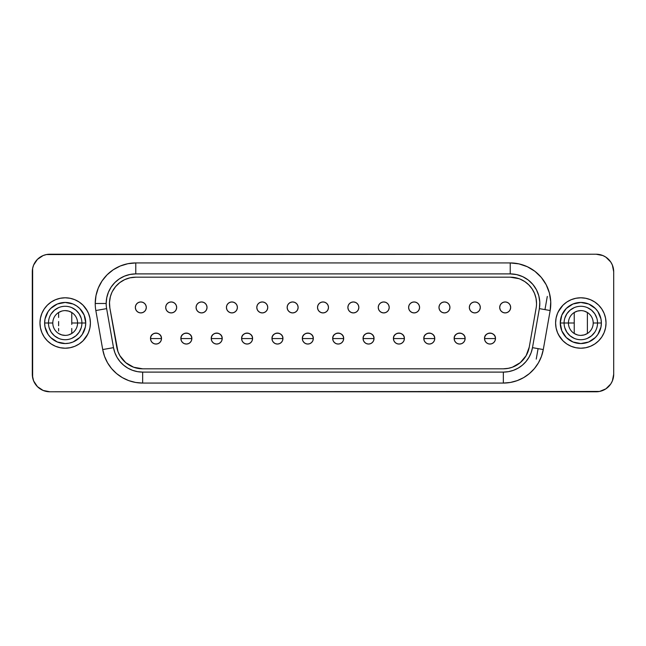 <?xml version="1.0" encoding="UTF-8"?>
<svg xmlns="http://www.w3.org/2000/svg" width="646" height="646" viewBox="0 0 646 646"><rect width="100%" height="100%" fill="white"/><g stroke="black" fill="none" stroke-linecap="round" stroke-linejoin="round"><path stroke-width="0.97" d="M135.773 262.93L135.773 273.896L510.227 273.896A29.595 29.595 0 0 1 539.37 308.626L532.49 347.653A29.595 29.595 0 0 1 503.339 372.104L142.661 372.104A29.595 29.595 0 0 1 113.51 347.653L106.63 308.626A29.595 29.595 0 0 1 106.178 303.491L95.22 303.491A40.561 40.561 0 0 1 135.773 262.93L127.868 263.713L120.253 266.015L113.244 269.77L107.099 274.808L102.052 280.953L98.305 287.971L95.996 295.577L95.22 303.491A40.561 40.561 0 0 0 95.834 310.532L102.714 349.551L104.547 356.382L107.535 362.794L111.588 368.583L116.587 373.582L122.377 377.635L128.788 380.623L135.612 382.456L142.661 383.07L503.339 383.07L510.388 382.456L517.212 380.623L523.623 377.635L529.413 373.582L534.412 368.583L538.465 362.794L541.453 356.382L543.286 349.551L550.166 310.532L550.739 301.722L549.399 292.993L546.201 284.765L541.291 277.417L534.912 271.312L527.362 266.733L519.004 263.891L510.227 262.93L135.773 262.93L510.227 262.93A40.561 40.561 0 0 1 550.166 310.532L543.286 349.551A40.561 40.561 0 0 1 503.339 383.07L503.339 372.104L508.483 371.66L513.465 370.32L518.14 368.139L522.364 365.184L526.014 361.534L528.977 357.311L531.157 352.635L532.49 347.653L539.37 308.626L539.79 302.199L538.812 295.828L536.479 289.82L532.893 284.466L528.242 280.009L522.727 276.666L516.63 274.59L510.227 273.896L135.773 273.896L129.999 274.461L124.452 276.149L119.332 278.878L114.851 282.56L111.169 287.042L108.431 292.162L106.751 297.717L106.178 303.491A29.595 29.595 0 0 1 135.773 273.896L135.773 262.93M580.819 310.613L577.395 311.097L574.237 312.502L574.237 323L568.432 323A12.387 12.387 0 0 0 580.819 335.387A12.387 12.387 0 0 0 593.206 323L597.534 323A16.715 16.715 0 0 1 580.819 339.715A16.715 16.715 0 0 1 564.095 323L560.26 323A20.551 20.551 0 0 0 580.819 343.551A20.551 20.551 0 0 0 601.369 323L593.206 323A12.387 12.387 0 0 0 580.819 310.613A12.387 12.387 0 0 0 568.432 323L564.095 323A16.715 16.715 0 0 1 580.819 306.285A16.715 16.715 0 0 1 597.534 323A16.715 16.715 0 0 1 580.819 339.715A16.715 16.715 0 0 1 564.095 323L568.432 323A12.387 12.387 0 0 1 580.819 310.613A12.387 12.387 0 0 1 593.206 323A12.387 12.387 0 0 1 580.819 335.387A12.387 12.387 0 0 1 568.432 323L574.237 323L574.237 333.498L577.395 334.903M558.58 334.886L562.989 340.83L566.808 343.963L571.169 346.296L575.893 347.726L580.819 348.21L585.736 347.726L590.46 346.296L594.821 343.963L598.64 340.83L601.781 337.01L604.107 332.65L605.544 327.918L606.029 323A25.21 25.21 0 0 1 580.819 348.21A25.21 25.21 0 0 1 555.6 323A25.21 25.21 0 0 0 580.819 348.21A25.21 25.21 0 0 0 606.029 323A25.21 25.21 0 0 0 580.819 297.79A25.21 25.21 0 0 0 555.6 323A25.21 25.21 0 0 1 580.819 297.79A25.21 25.21 0 0 1 606.029 323L605.544 318.082L604.107 313.35L601.781 308.99L598.64 305.17L594.821 302.037L590.46 299.704L585.736 298.274L580.819 297.79L575.893 298.274L571.169 299.704L566.808 302.037L562.989 305.17L558.201 311.848M81.905 323A16.715 16.715 0 0 1 65.181 339.715A16.715 16.715 0 0 1 48.466 323L52.794 323A12.387 12.387 0 0 0 65.181 335.387A12.387 12.387 0 0 0 77.568 323L85.74 323A20.551 20.551 0 0 0 65.181 302.449A20.551 20.551 0 0 0 44.631 323L48.466 323A16.715 16.715 0 0 1 65.181 306.285A16.715 16.715 0 0 1 81.905 323A16.715 16.715 0 0 1 65.181 339.715A16.715 16.715 0 0 1 48.466 323L44.631 323L45.026 318.987L48.095 311.582L50.654 308.465L57.316 304.008L65.181 302.449L73.046 304.008L76.599 305.913L79.716 308.465L84.174 315.135L85.74 323L85.345 327.013L82.276 334.418L79.716 337.535L73.046 341.992L69.195 343.155L65.181 343.551L57.316 341.992L50.654 337.535L48.095 334.418L45.026 327.013L44.631 323A20.551 20.551 0 0 0 65.181 343.551A20.551 20.551 0 0 0 85.74 323L77.568 323A12.387 12.387 0 0 1 65.181 335.387A12.387 12.387 0 0 1 52.794 323A12.387 12.387 0 0 1 65.181 310.613A12.387 12.387 0 0 1 77.568 323L71.763 323L71.763 312.502L71.763 323L77.568 323A12.387 12.387 0 0 0 65.181 310.613A12.387 12.387 0 0 0 52.794 323L48.466 323A16.715 16.715 0 0 1 65.181 306.285A16.715 16.715 0 0 1 81.905 323M87.42 311.114L83.011 305.17L79.192 302.037L74.831 299.704L70.107 298.274L65.181 297.79L60.264 298.274L55.54 299.704L51.179 302.037L47.36 305.17L44.219 308.99L41.893 313.35L40.456 318.082L39.971 323A25.21 25.21 0 0 1 65.181 297.79A25.21 25.21 0 0 1 90.4 323A25.21 25.21 0 0 0 65.181 297.79A25.21 25.21 0 0 0 39.971 323A25.21 25.21 0 0 0 65.181 348.21A25.21 25.21 0 0 0 90.4 323A25.21 25.21 0 0 1 65.181 348.21A25.21 25.21 0 0 1 39.971 323L40.456 327.918L41.893 332.65L44.219 337.01L47.36 340.83L51.179 343.963L55.54 346.296L60.264 347.726L65.181 348.21L70.107 347.726L74.831 346.296L79.192 343.963L83.011 340.83L87.799 334.152M156.001 338.569L161.484 338.569C161.823 331.495 150.179 331.495 150.518 338.569L156.001 338.569L150.518 338.569A5.483 5.483 0 0 1 156.001 333.086A5.483 5.483 0 0 1 161.484 338.569L161.064 340.66L159.877 342.445L158.1 343.632L156.001 344.043L153.901 343.632L152.125 342.445L150.938 340.66L150.518 338.569L150.938 336.469L152.125 334.693L153.901 333.506L156.001 333.086L158.1 333.506L159.877 334.693L161.064 336.469L161.484 338.569A5.483 5.483 0 0 1 156.001 344.043A5.483 5.483 0 0 1 150.518 338.569A5.483 5.483 0 0 0 156.001 344.043A5.483 5.483 0 0 0 161.484 338.569L156.001 338.569M186.363 338.569L191.846 338.569C192.185 331.495 180.541 331.495 180.88 338.569L186.363 338.569L180.88 338.569A5.483 5.483 0 0 1 186.363 333.086A5.483 5.483 0 0 1 191.846 338.569L191.426 340.66L190.239 342.445L188.462 343.632L186.363 344.043L184.263 343.632L182.487 342.445L181.3 340.66L180.88 338.569L181.3 336.469L182.487 334.693L184.263 333.506L186.363 333.086L188.462 333.506L190.239 334.693L191.426 336.469L191.846 338.569A5.483 5.483 0 0 1 186.363 344.043A5.483 5.483 0 0 1 180.88 338.569A5.483 5.483 0 0 0 186.363 344.043A5.483 5.483 0 0 0 191.846 338.569L186.363 338.569M216.725 338.569L222.208 338.569C222.547 331.495 210.911 331.495 211.25 338.569L216.725 338.569L211.25 338.569A5.483 5.483 0 0 1 216.725 333.086A5.483 5.483 0 0 1 222.208 338.569L221.788 340.66L220.601 342.445L218.824 343.632L216.725 344.043L214.633 343.632L212.849 342.445L211.662 340.66L211.25 338.569L211.662 336.469L212.849 334.693L214.633 333.506L216.725 333.086L218.824 333.506L220.601 334.693L221.788 336.469L222.208 338.569A5.483 5.483 0 0 1 216.725 344.043A5.483 5.483 0 0 1 211.25 338.569A5.483 5.483 0 0 0 216.725 344.043A5.483 5.483 0 0 0 222.208 338.569L216.725 338.569M247.095 338.569L252.57 338.569C252.909 331.495 241.273 331.495 241.612 338.569L247.095 338.569L241.612 338.569A5.483 5.483 0 0 1 247.095 333.086A5.483 5.483 0 0 1 252.57 338.569L252.158 340.66L250.963 342.445L249.186 343.632L247.095 344.043L244.995 343.632L243.219 342.445L242.024 340.66L241.612 338.569L242.024 336.469L243.219 334.693L244.995 333.506L247.095 333.086L249.186 333.506L250.963 334.693L252.158 336.469L252.57 338.569A5.483 5.483 0 0 1 247.095 344.043A5.483 5.483 0 0 1 241.612 338.569A5.483 5.483 0 0 0 247.095 344.043A5.483 5.483 0 0 0 252.57 338.569L247.095 338.569M277.457 338.569L282.932 338.569C283.271 331.495 271.635 331.495 271.974 338.569L277.457 338.569L271.974 338.569A5.483 5.483 0 0 1 277.457 333.086A5.483 5.483 0 0 1 282.932 338.569L282.52 340.66L281.333 342.445L279.548 343.632L277.457 344.043L275.358 343.632L273.581 342.445L272.394 340.66L271.974 338.569L272.394 336.469L273.581 334.693L275.358 333.506L277.457 333.086L279.548 333.506L281.333 334.693L282.52 336.469L282.932 338.569A5.483 5.483 0 0 1 277.457 344.043A5.483 5.483 0 0 1 271.974 338.569A5.483 5.483 0 0 0 277.457 344.043A5.483 5.483 0 0 0 282.932 338.569L277.457 338.569M307.819 338.569L313.302 338.569C313.641 331.495 301.997 331.495 302.336 338.569L307.819 338.569L302.336 338.569A5.483 5.483 0 0 1 307.819 333.086A5.483 5.483 0 0 1 313.302 338.569L312.882 340.66L311.695 342.445L309.918 343.632L307.819 344.043L305.72 343.632L303.943 342.445L302.756 340.66L302.336 338.569L302.756 336.469L303.943 334.693L305.72 333.506L307.819 333.086L309.918 333.506L311.695 334.693L312.882 336.469L313.302 338.569A5.483 5.483 0 0 1 307.819 344.043A5.483 5.483 0 0 1 302.336 338.569A5.483 5.483 0 0 0 307.819 344.043A5.483 5.483 0 0 0 313.302 338.569L307.819 338.569M338.181 338.569L343.664 338.569C344.003 331.495 332.359 331.495 332.698 338.569L338.181 338.569L332.698 338.569A5.483 5.483 0 0 1 338.181 333.086A5.483 5.483 0 0 1 343.664 338.569L343.244 340.66L342.057 342.445L340.28 343.632L338.181 344.043L336.082 343.632L334.305 342.445L333.118 340.66L332.698 338.569L333.118 336.469L334.305 334.693L336.082 333.506L338.181 333.086L340.28 333.506L342.057 334.693L343.244 336.469L343.664 338.569A5.483 5.483 0 0 1 338.181 344.043A5.483 5.483 0 0 1 332.698 338.569A5.483 5.483 0 0 0 338.181 344.043A5.483 5.483 0 0 0 343.664 338.569L338.181 338.569M368.543 338.569L374.026 338.569C374.365 331.495 362.729 331.495 363.068 338.569L368.543 338.569L363.068 338.569A5.483 5.483 0 0 1 368.543 333.086A5.483 5.483 0 0 1 374.026 338.569L373.606 340.66L372.419 342.445L370.642 343.632L368.543 344.043L366.452 343.632L364.667 342.445L363.48 340.66L363.068 338.569L363.48 336.469L364.667 334.693L366.452 333.506L368.543 333.086L370.642 333.506L372.419 334.693L373.606 336.469L374.026 338.569A5.483 5.483 0 0 1 368.543 344.043A5.483 5.483 0 0 1 363.068 338.569A5.483 5.483 0 0 0 368.543 344.043A5.483 5.483 0 0 0 374.026 338.569L368.543 338.569M398.905 338.569L404.388 338.569C404.727 331.495 393.091 331.495 393.43 338.569L398.905 338.569L393.43 338.569A5.483 5.483 0 0 1 398.905 333.086A5.483 5.483 0 0 1 404.388 338.569L403.976 340.66L402.781 342.445L401.005 343.632L398.905 344.043L396.814 343.632L395.037 342.445L393.842 340.66L393.43 338.569L393.842 336.469L395.037 334.693L396.814 333.506L398.905 333.086L401.005 333.506L402.781 334.693L403.976 336.469L404.388 338.569A5.483 5.483 0 0 1 398.905 344.043A5.483 5.483 0 0 1 393.43 338.569A5.483 5.483 0 0 0 398.905 344.043A5.483 5.483 0 0 0 404.388 338.569L398.905 338.569M429.275 338.569L434.75 338.569C435.089 331.495 423.453 331.495 423.792 338.569L429.275 338.569L423.792 338.569A5.483 5.483 0 0 1 429.275 333.086A5.483 5.483 0 0 1 434.75 338.569L434.338 340.66L433.151 342.445L431.367 343.632L429.275 344.043L427.176 343.632L425.399 342.445L424.212 340.66L423.792 338.569L424.212 336.469L425.399 334.693L427.176 333.506L429.275 333.086L431.367 333.506L433.151 334.693L434.338 336.469L434.75 338.569A5.483 5.483 0 0 1 429.275 344.043A5.483 5.483 0 0 1 423.792 338.569A5.483 5.483 0 0 0 429.275 344.043A5.483 5.483 0 0 0 434.75 338.569L429.275 338.569M459.637 338.569L465.12 338.569C465.459 331.495 453.815 331.495 454.154 338.569L459.637 338.569L454.154 338.569A5.483 5.483 0 0 1 459.637 333.086A5.483 5.483 0 0 1 465.12 338.569L464.7 340.66L463.513 342.445L461.737 343.632L459.637 344.043L457.538 343.632L455.761 342.445L454.574 340.66L454.154 338.569L454.574 336.469L455.761 334.693L457.538 333.506L459.637 333.086L461.737 333.506L463.513 334.693L464.7 336.469L465.12 338.569A5.483 5.483 0 0 1 459.637 344.043A5.483 5.483 0 0 1 454.154 338.569A5.483 5.483 0 0 0 459.637 344.043A5.483 5.483 0 0 0 465.12 338.569L459.637 338.569M489.999 338.569L495.482 338.569C495.821 331.495 484.177 331.495 484.516 338.569L489.999 338.569L484.516 338.569A5.483 5.483 0 0 1 489.999 333.086A5.483 5.483 0 0 1 495.482 338.569L495.062 340.66L493.875 342.445L492.099 343.632L489.999 344.043L487.9 343.632L486.123 342.445L484.936 340.66L484.516 338.569L484.936 336.469L486.123 334.693L487.9 333.506L489.999 333.086L492.099 333.506L493.875 334.693L495.062 336.469L495.482 338.569A5.483 5.483 0 0 1 489.999 344.043A5.483 5.483 0 0 1 484.516 338.569A5.483 5.483 0 0 0 489.999 344.043A5.483 5.483 0 0 0 495.482 338.569L489.999 338.569M135.337 307.431A5.483 5.483 0 0 1 140.82 301.957A5.483 5.483 0 0 1 146.303 307.431L145.883 309.531L144.696 311.307L142.919 312.494L140.82 312.914L138.72 312.494L136.944 311.307L135.757 309.531L135.337 307.431L135.757 305.34L136.944 303.555L138.72 302.368L140.82 301.957L142.919 302.368L144.696 303.555L145.883 305.34L146.303 307.431A5.483 5.483 0 0 1 140.82 312.914A5.483 5.483 0 0 1 135.337 307.431C135.66 310.766 137.493 312.591 140.82 312.914C144.147 312.591 145.972 310.766 146.303 307.431C145.972 304.105 144.147 302.28 140.82 301.957C137.493 302.28 135.66 304.105 135.337 307.431M165.699 307.431A5.483 5.483 0 0 1 171.182 301.957A5.483 5.483 0 0 1 176.665 307.431L176.245 309.531L175.058 311.307L173.281 312.494L171.182 312.914L169.082 312.494L167.306 311.307L166.119 309.531L165.699 307.431L166.119 305.34L167.306 303.555L169.082 302.368L171.182 301.957L173.281 302.368L175.058 303.555L176.245 305.34L176.665 307.431A5.483 5.483 0 0 1 171.182 312.914A5.483 5.483 0 0 1 165.699 307.431C166.03 310.766 167.855 312.591 171.182 312.914C174.509 312.591 176.342 310.766 176.665 307.431C176.342 304.105 174.509 302.28 171.182 301.957C167.855 302.28 166.03 304.105 165.699 307.431M196.069 307.431A5.483 5.483 0 0 1 201.544 301.957A5.483 5.483 0 0 1 207.027 307.431L206.607 309.531L205.42 311.307L203.643 312.494L201.544 312.914L199.452 312.494L197.668 311.307L196.481 309.531L196.069 307.431L196.481 305.34L197.668 303.555L199.452 302.368L201.544 301.957L203.643 302.368L205.42 303.555L206.607 305.34L207.027 307.431A5.483 5.483 0 0 1 201.544 312.914A5.483 5.483 0 0 1 196.069 307.431C196.392 310.766 198.217 312.591 201.544 312.914C204.879 312.591 206.704 310.766 207.027 307.431C206.704 304.105 204.879 302.28 201.544 301.957C198.217 302.28 196.392 304.105 196.069 307.431M226.431 307.431A5.483 5.483 0 0 1 231.906 301.957A5.483 5.483 0 0 1 237.389 307.431L236.977 309.531L235.782 311.307L234.005 312.494L231.906 312.914L229.815 312.494L228.038 311.307L226.843 309.531L226.431 307.431L226.843 305.34L228.038 303.555L229.815 302.368L231.906 301.957L234.005 302.368L235.782 303.555L236.977 305.34L237.389 307.431A5.483 5.483 0 0 1 231.906 312.914A5.483 5.483 0 0 1 226.431 307.431C226.754 310.766 228.579 312.591 231.906 312.914C235.241 312.591 237.066 310.766 237.389 307.431C237.066 304.105 235.241 302.28 231.906 301.957C228.579 302.28 226.754 304.105 226.431 307.431M256.793 307.431A5.483 5.483 0 0 1 262.276 301.957A5.483 5.483 0 0 1 267.751 307.431L267.339 309.531L266.152 311.307L264.367 312.494L262.276 312.914L260.176 312.494L258.4 311.307L257.213 309.531L256.793 307.431L257.213 305.34L258.4 303.555L260.176 302.368L262.276 301.957L264.367 302.368L266.152 303.555L267.339 305.34L267.751 307.431A5.483 5.483 0 0 1 262.276 312.914A5.483 5.483 0 0 1 256.793 307.431C257.116 310.766 258.941 312.591 262.276 312.914C265.603 312.591 267.428 310.766 267.751 307.431C267.428 304.105 265.603 302.28 262.276 301.957C258.941 302.28 257.116 304.105 256.793 307.431M287.155 307.431A5.483 5.483 0 0 1 292.638 301.957A5.483 5.483 0 0 1 298.121 307.431L297.701 309.531L296.514 311.307L294.738 312.494L292.638 312.914L290.538 312.494L288.762 311.307L287.575 309.531L287.155 307.431L287.575 305.34L288.762 303.555L290.538 302.368L292.638 301.957L294.738 302.368L296.514 303.555L297.701 305.34L298.121 307.431A5.483 5.483 0 0 1 292.638 312.914A5.483 5.483 0 0 1 287.155 307.431C287.478 310.766 289.311 312.591 292.638 312.914C295.965 312.591 297.79 310.766 298.121 307.431C297.79 304.105 295.965 302.28 292.638 301.957C289.311 302.28 287.478 304.105 287.155 307.431M317.517 307.431A5.483 5.483 0 0 1 323 301.957A5.483 5.483 0 0 1 328.483 307.431L328.063 309.531L326.876 311.307L325.1 312.494L323 312.914L320.9 312.494L319.124 311.307L317.937 309.531L317.517 307.431L317.937 305.34L319.124 303.555L320.9 302.368L323 301.957L325.1 302.368L326.876 303.555L328.063 305.34L328.483 307.431A5.483 5.483 0 0 1 323 312.914A5.483 5.483 0 0 1 317.517 307.431C317.84 310.766 319.673 312.591 323 312.914C326.327 312.591 328.16 310.766 328.483 307.431C328.16 304.105 326.327 302.28 323 301.957C319.673 302.28 317.84 304.105 317.517 307.431M347.879 307.431A5.483 5.483 0 0 1 353.362 301.957A5.483 5.483 0 0 1 358.845 307.431L358.425 309.531L357.238 311.307L355.462 312.494L353.362 312.914L351.262 312.494L349.486 311.307L348.299 309.531L347.879 307.431L348.299 305.34L349.486 303.555L351.262 302.368L353.362 301.957L355.462 302.368L357.238 303.555L358.425 305.34L358.845 307.431A5.483 5.483 0 0 1 353.362 312.914A5.483 5.483 0 0 1 347.879 307.431C348.21 310.766 350.035 312.591 353.362 312.914C356.689 312.591 358.522 310.766 358.845 307.431C358.522 304.105 356.689 302.28 353.362 301.957C350.035 302.28 348.21 304.105 347.879 307.431M378.249 307.431A5.483 5.483 0 0 1 383.724 301.957A5.483 5.483 0 0 1 389.207 307.431L388.787 309.531L387.6 311.307L385.824 312.494L383.724 312.914L381.633 312.494L379.848 311.307L378.661 309.531L378.249 307.431L378.661 305.34L379.848 303.555L381.633 302.368L383.724 301.957L385.824 302.368L387.6 303.555L388.787 305.34L389.207 307.431A5.483 5.483 0 0 1 383.724 312.914A5.483 5.483 0 0 1 378.249 307.431C378.572 310.766 380.397 312.591 383.724 312.914C387.059 312.591 388.884 310.766 389.207 307.431C388.884 304.105 387.059 302.28 383.724 301.957C380.397 302.28 378.572 304.105 378.249 307.431M408.611 307.431A5.483 5.483 0 0 1 414.094 301.957A5.483 5.483 0 0 1 419.569 307.431L419.157 309.531L417.962 311.307L416.185 312.494L414.094 312.914L411.995 312.494L410.218 311.307L409.023 309.531L408.611 307.431L409.023 305.34L410.218 303.555L411.995 302.368L414.094 301.957L416.185 302.368L417.962 303.555L419.157 305.34L419.569 307.431A5.483 5.483 0 0 1 414.094 312.914A5.483 5.483 0 0 1 408.611 307.431C408.934 310.766 410.759 312.591 414.094 312.914C417.421 312.591 419.246 310.766 419.569 307.431C419.246 304.105 417.421 302.28 414.094 301.957C410.759 302.28 408.934 304.105 408.611 307.431M438.973 307.431A5.483 5.483 0 0 1 444.456 301.957A5.483 5.483 0 0 1 449.931 307.431L449.519 309.531L448.332 311.307L446.548 312.494L444.456 312.914L442.357 312.494L440.58 311.307L439.393 309.531L438.973 307.431L439.393 305.34L440.58 303.555L442.357 302.368L444.456 301.957L446.548 302.368L448.332 303.555L449.519 305.34L449.931 307.431A5.483 5.483 0 0 1 444.456 312.914A5.483 5.483 0 0 1 438.973 307.431C439.296 310.766 441.121 312.591 444.456 312.914C447.783 312.591 449.608 310.766 449.931 307.431C449.608 304.105 447.783 302.28 444.456 301.957C441.121 302.28 439.296 304.105 438.973 307.431M469.335 307.431A5.483 5.483 0 0 1 474.818 301.957A5.483 5.483 0 0 1 480.301 307.431L479.881 309.531L478.694 311.307L476.918 312.494L474.818 312.914L472.719 312.494L470.942 311.307L469.755 309.531L469.335 307.431L469.755 305.34L470.942 303.555L472.719 302.368L474.818 301.957L476.918 302.368L478.694 303.555L479.881 305.34L480.301 307.431A5.483 5.483 0 0 1 474.818 312.914A5.483 5.483 0 0 1 469.335 307.431C469.658 310.766 471.491 312.591 474.818 312.914C478.145 312.591 479.97 310.766 480.301 307.431C479.97 304.105 478.145 302.28 474.818 301.957C471.491 302.28 469.658 304.105 469.335 307.431M499.697 307.431A5.483 5.483 0 0 1 505.18 301.957A5.483 5.483 0 0 1 510.663 307.431L510.243 309.531L509.056 311.307L507.28 312.494L505.18 312.914L503.081 312.494L501.304 311.307L500.117 309.531L499.697 307.431L500.117 305.34L501.304 303.555L503.081 302.368L505.18 301.957L507.28 302.368L509.056 303.555L510.243 305.34L510.663 307.431A5.483 5.483 0 0 1 505.18 312.914A5.483 5.483 0 0 1 499.697 307.431C500.028 310.766 501.853 312.591 505.18 312.914C508.507 312.591 510.34 310.766 510.663 307.431C510.34 304.105 508.507 302.28 505.18 301.957C501.853 302.28 500.028 304.105 499.697 307.431M111.742 292.783L110.369 296.675L109.497 302.344L109.868 308.053L117.935 351.513L119.873 355.663L125.744 362.664L133.657 367.235L142.661 368.818A26.308 26.308 0 0 1 116.748 347.08L109.868 308.053A26.308 26.308 0 0 1 135.773 277.182L510.227 277.182A26.308 26.308 0 0 1 536.132 308.053L529.252 347.08A26.308 26.308 0 0 1 503.339 368.818L142.661 368.818L503.339 368.818L508.66 368.277M574.237 307.633L570.095 310.169L566.865 313.795L564.806 318.195M566.865 332.205L564.806 327.805L566.865 332.205L570.095 335.831L574.237 338.367M587.392 338.367L591.534 335.831L594.772 332.205M594.772 313.795L596.823 318.195L594.772 313.795L591.534 310.169L587.392 307.633M580.819 335.387L584.234 334.903L587.392 333.498L587.392 312.502L584.234 311.097M71.763 338.367L75.905 335.831L79.135 332.205L81.194 327.805M79.135 313.795L81.194 318.195L79.135 313.795L75.905 310.169L71.763 307.633M71.763 324.421L71.763 323L71.763 324.421M71.763 328.475L71.763 333.498L71.763 328.475M32.639 377.668L32.639 268.332L33.632 265.046L37.436 259.353L43.129 255.55L46.415 254.556L596.161 254.217L602.871 255.55L605.908 257.173L610.745 262.01L612.368 265.046L613.7 271.756L613.7 374.244L612.368 380.954L610.745 383.99L605.908 388.827L599.585 391.444L49.839 391.783A17.539 17.539 0 0 1 32.3 374.244L32.3 271.756A17.539 17.539 0 0 1 49.839 254.217L596.161 254.217A17.539 17.539 0 0 1 613.7 271.756L613.7 374.244A17.539 17.539 0 0 1 596.161 391.783L49.839 391.783L43.129 390.45L37.436 386.647L33.632 380.954L32.34 375.391M518.867 278.644L510.227 277.182L135.773 277.182L130.08 277.804L124.662 279.645L119.76 282.617L115.626 286.582L112.444 291.338M507.909 368.422L512.343 367.235L520.256 362.664L526.127 355.663L529.252 347.08L536.132 308.053A26.308 26.308 0 0 0 536.527 303.491L536.027 298.355L534.525 293.421L536.027 298.355M526.143 355.639L526.813 354.388M133.674 367.235L134.618 367.558M106.178 303.491A29.595 29.595 0 0 0 106.63 308.626L113.51 347.653L114.843 352.635L117.023 357.311L119.986 361.534L123.636 365.184L127.86 368.139L132.535 370.32L137.517 371.66L142.661 372.104L503.339 372.104L503.339 383.07L142.661 383.07L142.661 372.104L142.661 383.07A40.561 40.561 0 0 1 102.714 349.551L113.51 347.653L102.714 349.551L95.834 310.532L106.63 308.626L95.834 310.532A40.561 40.561 0 0 1 95.22 303.491L106.178 303.491M520.288 279.185L524.843 281.616L528.824 284.886L532.094 288.875L534.525 293.421M601.781 337.01L603.429 334.152M603.049 311.114L601.781 308.99M42.951 334.886L44.219 337.01M44.219 308.99L42.571 311.848M536.237 359.111L538.086 348.638L536.237 359.111M544.966 309.612L547.291 296.409L544.966 309.612M58.608 307.633L54.466 310.169L51.228 313.795M51.228 332.205L49.177 327.805L51.228 332.205L54.466 335.831L58.608 338.367M86.144 337.01L88.478 332.65L89.915 327.918L90.4 323L89.915 318.082L88.478 313.35L86.144 308.99M58.608 331.01L58.608 328.451L58.608 331.01M58.608 325.762L58.608 322.943L58.608 325.762M58.608 321.53L58.608 322.943L58.608 321.53M58.608 317.477L58.608 312.502L58.608 317.477M71.763 333.498L68.605 334.903M65.181 335.387L61.766 334.903L58.608 333.498M58.608 312.502L61.766 311.097M65.181 310.613L68.605 311.097L71.763 312.502M559.856 308.99L557.522 313.35L556.085 318.082L555.6 323L556.085 327.918L557.522 332.65L559.856 337.01M560.26 323L561.826 315.135L566.284 308.465L572.954 304.008L580.819 302.449L588.684 304.008L595.346 308.465L597.905 311.582L600.974 318.987L601.369 323L600.974 327.013L597.905 334.418L595.346 337.535L588.684 341.992L580.819 343.551L572.954 341.992L566.284 337.535L561.826 330.865L560.26 323L564.095 323A16.715 16.715 0 0 1 580.819 306.285A16.715 16.715 0 0 1 597.534 323L601.369 323A20.551 20.551 0 0 0 580.819 302.449A20.551 20.551 0 0 0 560.26 323M574.237 312.502L574.237 333.498M587.392 333.498L587.392 312.502M532.49 347.653L543.286 349.551L532.49 347.653M539.37 308.626L550.166 310.532L539.37 308.626M510.227 273.896L510.227 262.93L510.227 273.896"/></g></svg>
